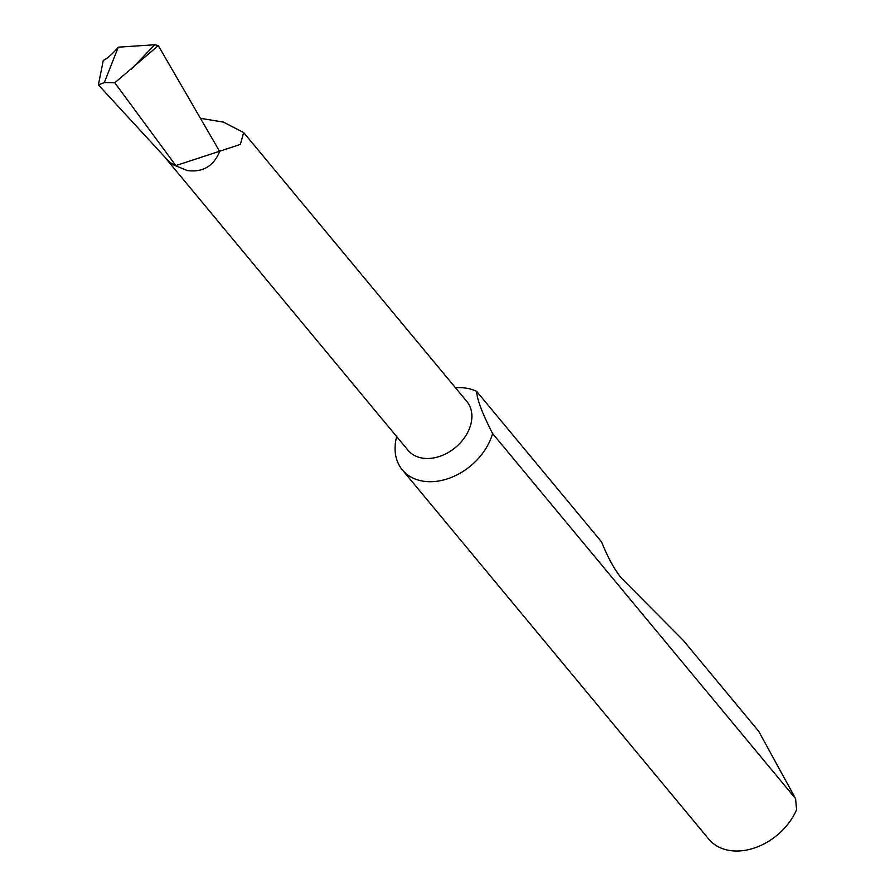 <?xml version="1.0" encoding="UTF-8"?>
<svg xmlns="http://www.w3.org/2000/svg" width="895" height="895" viewBox="0 0 895 895"><rect width="100%" height="100%" fill="white"/><g stroke="black" fill="none" stroke-linecap="round" stroke-linejoin="round"><path stroke-width="1.34" d="M165.273 157.554A38.205 28.125 -39.7 0 0 166.66 159.433L408.042 450.286A38.205 28.125 -39.7 0 0 426.4 458.486A38.205 28.125 -39.7 0 0 464.348 437.901A38.205 28.125 -39.7 0 0 466.843 401.486L243.664 132.561L223.448 122.123L200.413 118.297M166.66 159.433A38.205 28.125 -39.7 0 0 175.409 165.709L187.491 170.598C203.008 172.5 213.793 166.034 219.812 151.177L240.363 144.419L243.653 132.561M396.675 436.592A55.11 40.566 -39.7 0 0 402.336 469.875L708.818 839.174A55.11 40.566 -39.7 0 0 754.418 847.99A55.11 40.566 -39.7 0 0 796.606 809.74L795.588 798.642L758.669 731.226L683.332 640.44L621.79 578.438C616.028 571.838 610.155 561.747 604.17 548.176L601.541 541.878L476.621 391.35A55.11 40.566 -39.7 0 0 460.656 387.669A55.11 40.566 -39.7 0 0 455.477 387.792M402.336 469.875A55.11 40.566 -39.7 0 0 428.828 481.7A55.11 40.566 -39.7 0 0 491.814 436.055A55.11 40.566 -39.7 0 0 492.597 433.549L795.588 798.642M175.409 165.709A358.034 263.555 -39.7 0 0 175.834 165.597L219.812 151.177M98.394 84.935L167.578 160.048A37.926 27.913 -39.7 0 0 175.834 165.597L114.795 82.799L104.312 82.575L98.394 84.935L103.261 60.412C107.255 58.589 112.255 54.17 118.274 47.178L104.312 82.575M118.274 47.178L154.768 44.75L158.281 45.611L219.465 151.132M114.795 82.799L158.281 45.611M476.621 391.35C477.001 399.45 482.327 413.512 492.597 433.549M154.768 44.75L131.095 69.374"/></g></svg>
